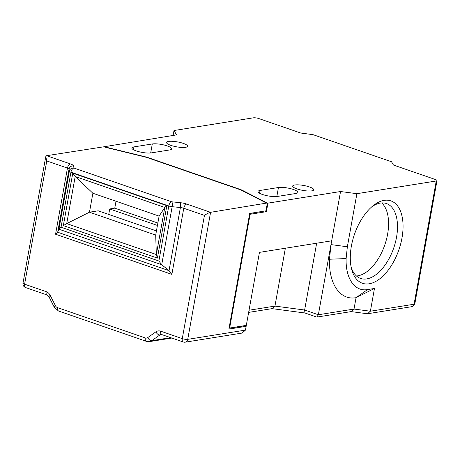 <?xml version="1.0" encoding="UTF-8"?>
<svg xmlns="http://www.w3.org/2000/svg" width="460" height="460" viewBox="0 0 460 460"><rect width="100%" height="100%" fill="white"/><g stroke="black" fill="none" stroke-linecap="round" stroke-linejoin="round"><path stroke-width="0.69" d="M384.18 200.364A43.585 23.517 -71 0 1 401.977 238.027A43.585 23.517 -71 0 1 369.173 283.791A43.585 23.517 -71 0 1 351.509 268.789A43.585 23.517 -71 0 1 373.353 205.528A43.585 23.517 -71 0 1 384.18 200.364M351.106 266.95A39.623 21.378 109 0 0 360.588 278.444A39.623 21.378 109 0 0 366.7 278.909A39.623 21.378 109 0 0 395.341 242.656A39.623 21.378 109 0 0 386.452 203.533A39.623 21.378 109 0 0 380.345 203.067A39.623 21.378 109 0 0 371.898 206.73M356.448 275.977A39.623 21.378 109 0 0 357.776 275.827A39.623 21.378 109 0 0 385.175 243.788A39.623 21.378 109 0 0 381.673 202.917M294.705 184.989A10.701 2.495 -169.8 0 1 306.693 186.127A10.701 2.495 -169.8 0 1 313.749 189.825A10.701 2.495 -169.8 0 1 311.736 190.871A10.701 2.495 -169.8 0 1 299.742 189.733A10.701 2.495 -169.8 0 1 292.692 186.035A10.701 2.495 -169.8 0 1 294.705 184.989M168.561 141.433A10.701 2.495 -169.8 0 1 180.55 142.571A10.701 2.495 -169.8 0 1 187.605 146.268A10.701 2.495 -169.8 0 1 185.593 147.315A10.701 2.495 -169.8 0 1 173.604 146.176A10.701 2.495 -169.8 0 1 166.549 142.479A10.701 2.495 -169.8 0 1 168.561 141.433M103.885 146.792L176.554 134.895L173.995 130.525L253.345 117.829A3.962 0.926 10.2 0 1 258.802 118.548L300.742 133.032L313.013 134.653L391.535 161.765L393.455 165.042L435.401 179.526A3.962 0.926 10.2 0 1 437 180.596A3.962 0.926 10.2 0 1 436.252 180.981L356.902 193.683L347.352 246.773L346.127 258.566C345.466 278.541 354.775 291.95 367.574 289.57L374.474 288.466L370.38 311.219L414.08 304.227L436.252 180.981M45.741 156.716L46.776 160.942L24.598 284.182A3.962 0.926 10.2 0 1 23 283.113L45.741 156.716L46.604 155.693L103.897 146.792A8.918 2.081 -169.8 0 0 106.455 147.539L144.549 156.866A11.885 2.777 10.2 0 1 147.965 157.861L239.177 189.353A11.885 2.777 10.2 0 1 241.856 190.463L264.805 202.216A8.918 2.081 10.2 0 0 266.811 203.05L210.588 212.313L187.732 339.348L245.462 330.108L246.313 325.369L229.638 328.037L250.108 214.279L266.386 211.675L267.921 203.142L340.544 191.521L331.671 240.816L259.452 252.373L246.313 325.369M414.08 304.227L414.713 304.474L412.545 306.561L367.494 313.766L351.135 311.604L316.831 317.095L304.94 312.99L272.061 308.643L248.653 312.392M265.541 202.561L265.604 202.216A7.923 1.851 10.2 0 0 267.386 202.958L265.983 210.818L249.705 213.423L228.896 329.078L246.146 326.318L244.593 325.645M173.109 135.447L173.995 130.525M316.647 243.219L304.629 310.017L318.366 314.761L330.987 244.605L329.475 259.233C328.653 284.004 340.193 300.627 356.063 297.678L354.016 309.057L370.38 311.219L367.494 313.766M316.831 317.095L318.366 314.761L354.016 309.057L351.135 311.604M106.703 147.602L106.749 147.367A7.923 1.851 -169.8 0 1 104.472 146.7L103.937 146.516M106.749 147.367L144.843 156.688A12.88 3.007 10.2 0 1 148.54 157.768L239.752 189.261A12.88 3.007 10.2 0 1 242.656 190.463L265.604 202.216M267.386 202.958L267.921 203.142M340.544 191.521L356.902 193.683M151.248 152.892A10.896 2.541 -169.8 0 1 139.035 151.731A10.896 2.541 -169.8 0 1 131.853 147.965A10.896 2.541 -169.8 0 1 133.906 146.901L152.306 143.957A10.896 2.541 -169.8 0 1 164.519 145.113A10.896 2.541 -169.8 0 1 171.701 148.879A10.896 2.541 -169.8 0 1 169.648 149.948L151.248 152.892M277.392 196.449A10.896 2.541 -169.8 0 1 265.178 195.287A10.896 2.541 -169.8 0 1 257.997 191.521A10.896 2.541 -169.8 0 1 260.044 190.457L278.45 187.513A10.896 2.541 -169.8 0 1 290.657 188.669A10.896 2.541 -169.8 0 1 297.844 192.435A10.896 2.541 -169.8 0 1 295.791 193.499L277.392 196.449M347.352 246.773L330.987 244.605L331.671 240.816M285.355 248.227L274.942 306.096L304.629 310.017L304.94 312.99M249.038 310.235L274.942 306.096L272.061 308.643M116.018 201.233L114.77 208.156L109.71 208.966L108.727 214.435M92.88 193.246L89.47 212.204L155.693 235.071L159.108 216.108L92.88 193.246L75.193 176.513L66.723 223.589L89.47 212.204L98.21 210.806L156.44 230.914M157.429 225.44L109.71 208.966M374.474 288.466L356.063 297.678L367.574 289.57M114.77 208.156L157.861 223.031M159.108 216.108L164.801 207.454L156.331 254.529L157.4 258.089L63.336 225.607L66.723 223.589L156.331 254.529L155.693 235.071M158.878 261.01L168.78 205.976L70.943 172.195A3.962 0.926 -169.8 0 1 69.345 171.195L58.903 229.212L61.042 227.223L158.878 261.01L161.713 264.713L169.038 270.675L180.4 207.529L172.149 206.695L161.713 264.713L58.903 229.212L57.695 232.231L169.038 270.675L171.867 274.384L55.556 234.22L57.695 232.231L69.057 169.084L69.345 171.195A3.962 3.841 172.3 0 1 73.928 168.032L171.764 201.814L180.009 202.653A7.923 1.851 10.2 0 1 186.748 204.085L210.588 212.313C208.955 212.71 206.914 213.733 204.453 215.389L183.77 208.242L171.867 274.384M229.04 328.256L244.57 325.772M249.682 213.549L264.833 211.002M264.81 211.128L266.386 211.675M249.584 214.095L250.108 214.279M229.114 327.859L229.638 328.037M63.336 225.607L72.772 173.173L75.193 176.513L164.801 207.454L166.836 205.649L157.4 258.089M145.297 337.939A3.962 2.139 109 0 0 146.303 341.32L58.495 311L54.222 307.165L48.984 296.809A3.962 0.857 -26.9 0 1 50.215 295.389L55.459 305.745A3.962 3.203 -99.1 0 0 57.488 307.625L145.297 337.939A3.962 3.203 -99.1 0 0 147.723 337.6L155.859 331.867A7.923 6.411 -99.1 0 1 160.718 331.183L182.275 338.629A3.962 2.139 109 0 0 183.287 342.004A3.962 3.962 0 0 0 185.202 342.171L242.052 333.074L245.462 330.108M172.149 206.695A3.962 1.208 -84.2 0 0 171.764 201.814A3.962 2.139 -71 0 0 168.78 205.976A3.962 0.926 -169.8 0 0 172.149 206.695M50.215 295.389A7.923 6.411 -99.1 0 0 46.155 291.628L24.598 284.182A3.962 2.139 -71 0 0 25.605 287.563L47.161 295.004A3.962 2.139 -71 0 1 46.155 291.628M185.202 342.171A3.962 3.203 -99.1 0 0 187.732 339.348A3.962 0.926 10.2 0 1 182.275 338.629L204.453 215.389M55.556 234.22L67.459 168.084L46.776 160.942M46.604 155.693L70.443 163.927A3.962 2.139 109 0 0 67.459 168.084A3.962 0.926 -169.8 0 1 69.057 169.084A3.962 3.841 172.3 0 1 73.64 165.922A7.923 1.851 10.2 0 0 70.443 163.927M73.64 165.922L73.928 168.032A3.962 2.139 109 0 0 70.943 172.195L61.042 227.223M72.772 173.173L166.836 205.649M133.906 146.901L133.406 149.678M152.306 143.957L150.684 152.967M260.044 190.457L259.549 193.234M278.45 187.513L276.828 196.523M329.475 259.233L346.127 258.566M242.592 190.837L242.656 190.463M161.92 334.627L159.907 334.949L151.771 340.682L170.689 337.657M147.723 337.6A3.962 2.168 54.8 0 0 151.771 340.682A7.923 6.411 80.9 0 1 149.529 341.607L171.804 338.042M58.495 311A3.962 2.139 -71 0 1 57.488 307.625M54.222 307.165A3.962 0.857 -26.9 0 1 55.459 305.745M155.859 331.867A3.962 2.168 54.8 0 0 159.907 334.949A3.962 3.203 80.9 0 1 161.029 334.489L161.73 334.564A3.962 2.139 109 0 1 160.718 331.183M180.009 202.653A3.962 1.208 -84.2 0 1 180.4 207.529A3.962 0.926 -169.8 0 1 183.77 208.242A3.962 2.139 -71 0 1 186.748 204.085M414.713 304.474L437 180.596M146.303 341.32L149.529 341.607M48.984 296.809L47.161 295.004M183.287 342.004L161.73 334.564M23 283.113A3.962 3.962 0 0 0 25.605 287.563"/></g></svg>
